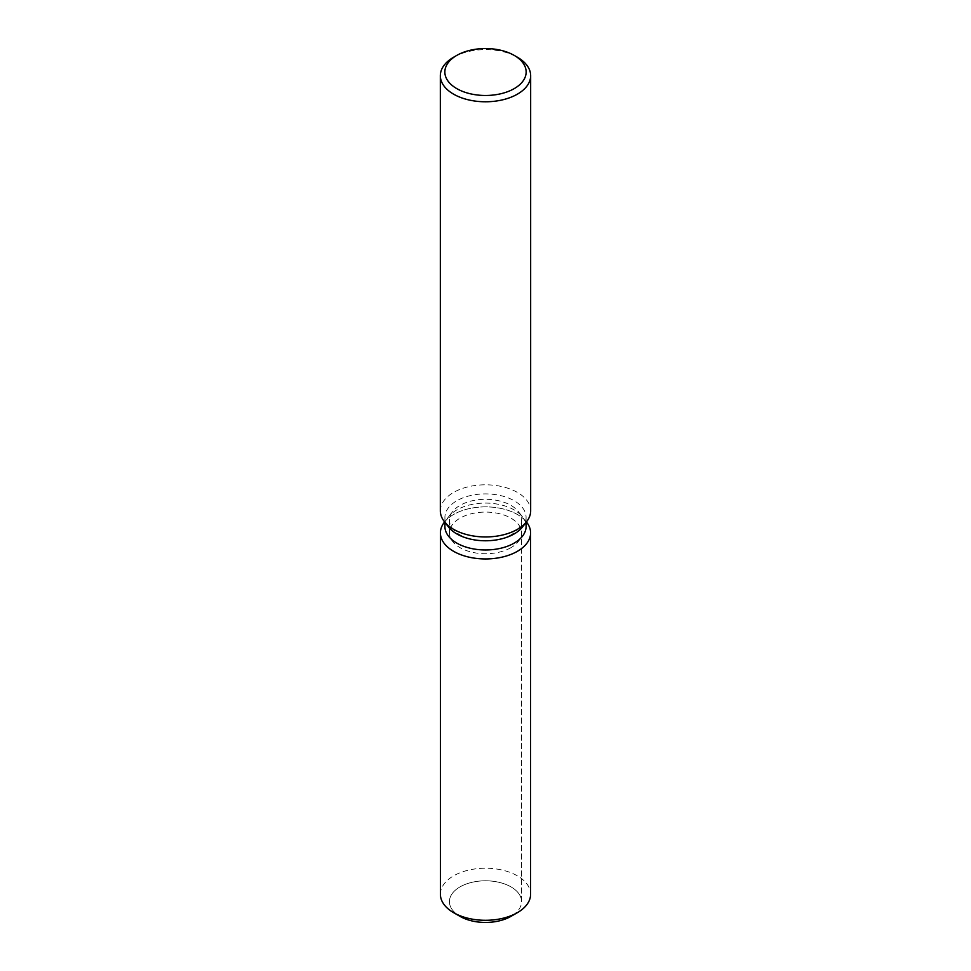 <?xml version="1.0" encoding="UTF-8"?>
<svg xmlns="http://www.w3.org/2000/svg" width="971" height="971" viewBox="0 0 971 971"><rect width="100%" height="100%" fill="white"/><g stroke="black" fill="none" stroke-linecap="round" stroke-linejoin="round"><path stroke-width="0.73" stroke-dasharray="4.86 3.64" d="M511.001 547.632A36.073 20.828 180 0 1 471.7 552.147A36.073 20.828 180 0 1 449.427 532.909A36.073 20.828 180 0 1 459.999 518.186A36.073 20.828 180 0 1 499.3 513.671A36.073 20.828 180 0 1 521.573 532.909A36.073 20.828 180 0 1 511.001 547.632M457.159 914.512A36.073 20.828 180 0 1 449.427 901.622A36.073 20.828 180 0 1 459.999 886.899A36.073 20.828 180 0 1 499.3 882.384A36.073 20.828 180 0 1 521.573 901.622A36.073 20.828 180 0 1 511.001 916.345A36.073 20.828 180 0 0 521.573 901.622L521.573 532.909M444.912 526.537A40.588 23.438 180 0 1 448.444 516.96A40.588 23.438 180 0 1 456.795 509.957A40.588 23.438 180 0 1 522.556 516.96A40.588 23.438 180 0 1 526.088 526.537M444.33 522.277A45.103 26.035 180 0 1 453.603 514.496A45.103 26.035 180 0 1 526.67 522.277A45.103 26.035 180 0 0 453.603 514.496A45.103 26.035 180 0 0 444.33 522.277M448.444 526.901A40.588 23.438 180 0 1 444.912 517.337A40.588 23.438 180 0 1 456.795 500.769A40.588 23.438 180 0 1 501.036 495.683A40.588 23.438 180 0 1 526.088 517.337A40.588 23.438 180 0 1 522.556 526.901M440.336 510.88A45.164 26.071 180 0 1 453.566 492.443A45.164 26.071 180 0 1 502.784 486.787A45.164 26.071 180 0 1 530.664 510.88M453.566 57.265A45.164 26.071 180 0 1 517.434 57.265M511.001 534.863A36.073 20.828 180 0 1 471.7 539.378A36.073 20.828 180 0 1 449.427 520.14A36.073 20.828 180 0 1 452.571 511.632A36.073 20.828 180 0 1 459.999 505.406A36.073 20.828 180 0 1 518.429 511.632A36.073 20.828 180 0 1 521.573 520.14A36.073 20.828 180 0 1 511.001 534.863M459.999 916.345A36.073 20.828 180 0 1 449.427 901.622A36.073 20.828 180 0 1 459.999 886.899A36.073 20.828 180 0 1 499.3 882.384A36.073 20.828 180 0 1 521.573 901.622L521.573 520.14M440.397 894.255A45.103 26.035 180 0 1 453.603 875.842A45.103 26.035 180 0 1 502.76 870.198A45.103 26.035 180 0 1 530.603 894.255M449.427 520.14L449.427 532.909M448.444 516.96L452.571 511.632M444.912 522.337L444.912 517.337M526.088 522.337L526.088 517.337M522.556 516.96L518.429 511.632"/><path stroke-width="1.46" d="M530.603 532.909A45.103 26.035 180 0 1 517.397 551.322A45.103 26.035 180 0 0 526.67 522.277L526.67 522.277A45.103 26.035 180 0 1 530.603 532.909L530.603 894.255A45.103 26.035 180 0 1 517.397 912.667L511.001 916.345A36.073 20.828 180 0 1 457.159 914.512M526.088 522.337L526.088 526.537A40.588 23.438 180 0 1 514.205 543.105A40.588 23.438 180 0 1 469.964 548.178A40.588 23.438 180 0 1 444.912 526.537L444.912 522.337M517.397 551.322A45.103 26.035 180 0 1 459.926 554.356A45.103 26.035 180 0 1 444.33 522.277A45.103 26.035 180 0 0 440.397 532.909A45.103 26.035 180 0 0 468.24 556.966A45.103 26.035 180 0 0 517.397 551.322M514.242 55.42L517.434 57.265A45.164 26.071 180 0 1 530.664 75.702L530.664 510.88A45.164 26.071 180 0 1 526.719 521.524L522.556 526.901A40.588 23.438 180 0 1 514.205 533.904A40.588 23.438 180 0 1 448.444 526.901L444.281 521.524A45.164 26.071 180 0 1 440.336 510.88L440.336 75.702A45.164 26.071 180 0 1 453.566 57.265L456.758 55.42A40.636 23.462 180 0 1 514.242 55.42A40.636 23.462 180 0 1 514.242 88.604A40.636 23.462 180 0 1 456.758 88.604A40.636 23.462 180 0 1 456.758 55.42L453.566 57.265M526.719 521.524A45.164 26.071 180 0 1 517.434 529.316A45.164 26.071 180 0 1 444.281 521.524M530.664 75.702A45.164 26.071 180 0 1 517.434 94.138A45.164 26.071 180 0 1 468.216 99.795A45.164 26.071 180 0 1 440.336 75.702M453.603 912.667L459.999 916.345A36.073 20.828 180 0 0 511.001 916.345L517.397 912.667A45.103 26.035 180 0 1 453.603 912.667A45.103 26.035 180 0 1 440.397 894.255L440.397 532.909"/></g></svg>
